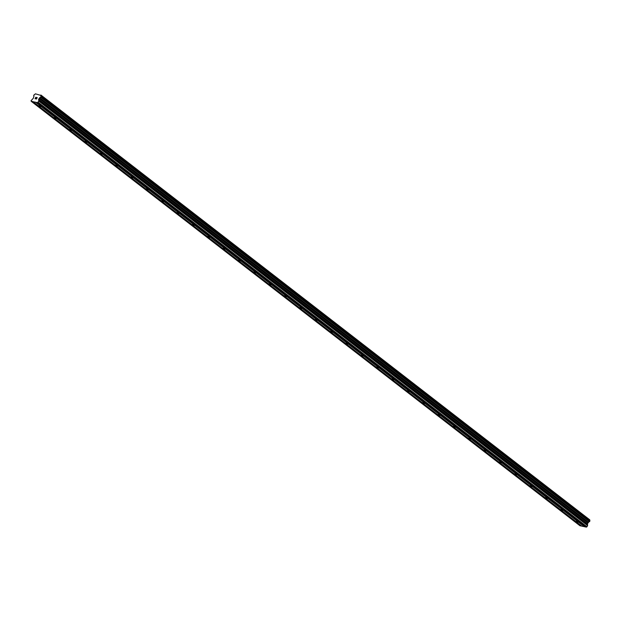 <?xml version="1.0" encoding="UTF-8"?>
<svg xmlns="http://www.w3.org/2000/svg" width="621" height="621" viewBox="0 0 621 621"><rect width="100%" height="100%" fill="white"/><g stroke="black" fill="none" stroke-linecap="round" stroke-linejoin="round"><path stroke-width="0.93" d="M41.064 106.657L38.851 105.811L41.064 106.657M56.418 118.526L54.206 117.679L56.418 118.526M71.764 130.402L69.552 129.556L71.764 130.402M87.119 142.271L84.906 141.433L87.119 142.271M102.473 154.148L100.26 153.302L102.473 154.148M117.819 166.024L115.607 165.178L117.819 166.024M133.173 177.893L130.961 177.047L133.173 177.893M148.528 189.77L146.315 188.924L148.528 189.77M163.874 201.646L161.662 200.8L163.874 201.646M179.228 213.515L177.016 212.669L179.228 213.515M194.583 225.392L192.37 224.546L194.583 225.392M209.929 237.269L207.717 236.422L209.929 237.269M225.283 249.137L223.071 248.291L225.283 249.137M240.637 261.014L238.417 260.168L240.637 261.014M255.984 272.883L253.772 272.045L255.984 272.883M271.338 284.76L269.126 283.913L271.338 284.76M286.685 296.636L284.472 295.79L286.685 296.636M302.039 308.505L299.827 307.659L302.039 308.505M317.393 320.382L315.181 319.536L317.393 320.382M332.74 332.258L330.527 331.412L332.74 332.258M348.094 344.127L345.881 343.281L348.094 344.127M363.448 356.004L361.236 355.158L363.448 356.004M378.794 367.873L376.582 367.034L378.794 367.873M394.149 379.749L391.936 378.903L394.149 379.749M409.503 391.626L407.291 390.78L409.503 391.626M424.849 403.495L422.637 402.649L424.849 403.495M440.204 415.371L437.991 414.525L440.204 415.371M455.558 427.248L453.338 426.402L455.558 427.248M470.904 439.117L468.692 438.271L470.904 439.117M486.259 450.993L484.046 450.147L486.259 450.993M501.605 462.87L499.393 462.024L501.605 462.87M516.959 474.739L514.747 473.893L516.959 474.739M532.313 486.616L530.101 485.769L532.313 486.616M547.66 498.484L545.448 497.646L547.66 498.484M563.014 510.361L560.802 509.515L563.014 510.361M578.368 522.238L576.156 521.392L578.368 522.238M33.006 101.697L31.221 101.308L31.05 100.726L33.394 98.149L33.837 96.519A0.784 0.497 -52.3 0 0 33.658 95.688L34.116 94.765A0.784 0.497 -52.3 0 0 35.009 94.144L35.444 93.833L40.97 95.448A0.784 0.497 -52.3 0 0 41.118 96.294L40.652 97.218A0.784 0.497 -52.3 0 0 39.752 97.808L38.626 99.298L38.781 101.083L37.516 102.682L33.006 101.697L581.823 526.181L585.199 526.779M31.221 101.308L580.03 525.793L581.559 525.979M589.694 520.592A0.784 0.497 -52.3 0 1 589.779 519.932L40.901 95.029M36.647 102.496L585.463 526.981L586.985 526.771L587.645 525.257L587.443 523.782L588.568 522.3A0.784 0.497 -52.3 0 1 589.461 521.702L589.942 520.794L41.141 96.317M35.824 97.404L35.521 97.994L36.453 97.427L35.801 97.287L36.453 97.427M35.839 98.064L35.172 98.685L35.475 98.095M35.754 98.817L35.048 98.77L35.801 97.287L35.048 98.77M37.252 97.606L36.429 99.073M581.07 525.871L32.253 101.386M580.899 525.979L32.082 101.495M589.57 521.632L40.761 97.14M588.506 522.362L39.69 97.877M588.126 522.61L39.309 98.126M587.893 522.882L39.084 98.397M586.985 526.771L38.168 102.286M586.325 527.167L37.516 102.682M584.695 526.67L35.886 102.178M584.54 526.779L35.723 102.294M589.795 519.862L40.978 95.378M589.779 519.932L40.97 95.448M589.95 520.879L41.133 96.395M589.461 521.702L40.652 97.218M588.568 522.3L39.752 97.808M587.443 523.782L38.626 99.298M587.388 524.093L38.572 99.608M587.645 525.257L38.836 100.773M587.59 525.568L38.781 101.083M589.942 520.794L41.133 96.302"/></g></svg>
